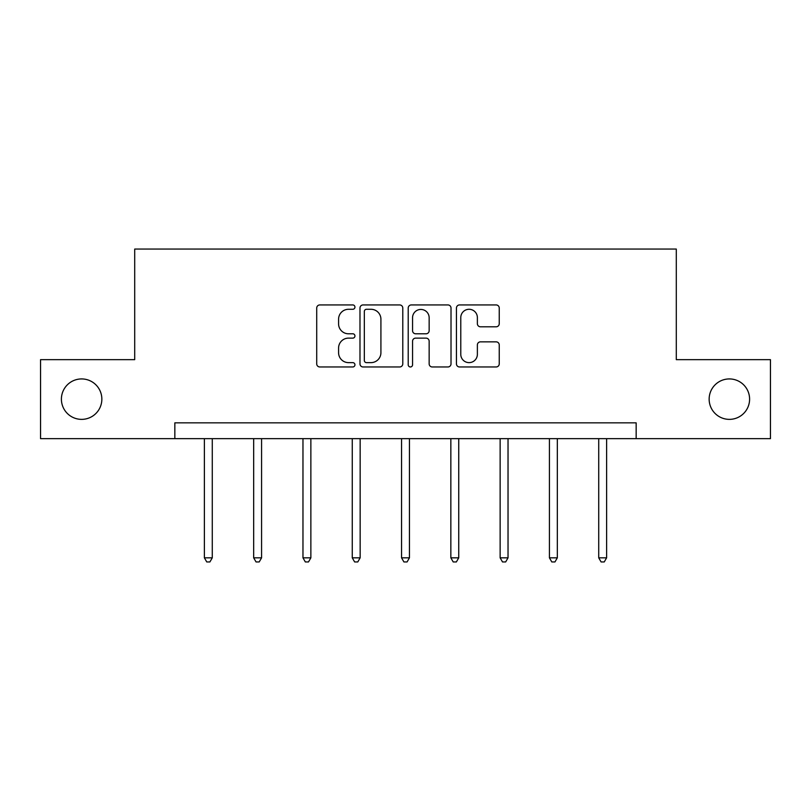<?xml version="1.0" encoding="UTF-8"?>
<svg xmlns="http://www.w3.org/2000/svg" width="811" height="811" viewBox="0 0 811 811"><rect width="100%" height="100%" fill="white"/><g stroke="black" fill="none" stroke-linecap="round" stroke-linejoin="round"><path stroke-width="1.22" d="M354.944 307.105A2.169 2.169 0 0 0 352.775 304.936L319.818 304.936A3.102 3.102 0 0 0 316.716 308.038L316.716 363.865A3.102 3.102 0 0 0 319.818 366.967L352.775 366.967A2.169 2.169 0 0 0 354.944 364.798A2.169 2.169 0 0 0 352.775 362.629L348.507 362.629A9.925 9.925 0 0 1 338.582 352.704L338.582 348.051A9.925 9.925 0 0 1 348.507 338.126L352.775 338.126A2.169 2.169 0 0 0 354.944 335.957A2.169 2.169 0 0 0 352.775 333.787L348.507 333.787A9.925 9.925 0 0 1 338.582 323.863L338.582 319.21A9.925 9.925 0 0 1 348.507 309.285L352.775 309.285A2.169 2.169 0 0 0 354.944 307.105M709.149 399.154A20.224 20.224 0 0 0 729.373 419.368A20.224 20.224 0 0 0 749.597 399.154A20.224 20.224 0 0 0 729.373 378.93A20.224 20.224 0 0 0 709.149 399.154M61.403 399.154A20.224 20.224 0 0 0 81.627 419.368A20.224 20.224 0 0 0 101.851 399.154A20.224 20.224 0 0 0 81.627 378.93A20.224 20.224 0 0 0 61.403 399.154M496.139 326.803A3.102 3.102 0 0 0 499.241 323.701L499.241 308.038A3.102 3.102 0 0 0 496.139 304.936L459.543 304.936A3.102 3.102 0 0 0 456.441 308.038L456.441 363.865A3.102 3.102 0 0 0 459.543 366.967L496.139 366.967A3.102 3.102 0 0 0 499.241 363.865L499.241 344.949A3.102 3.102 0 0 0 496.139 341.847L480.477 341.847A3.102 3.102 0 0 0 477.375 344.949L477.375 354.326A8.292 8.292 0 0 1 469.082 362.629A8.292 8.292 0 0 1 460.78 354.326L460.78 317.577A8.292 8.292 0 0 1 469.082 309.285A8.292 8.292 0 0 1 477.375 317.577L477.375 323.701A3.102 3.102 0 0 0 480.477 326.803L496.139 326.803M174.841 438.65L40.55 438.65L40.55 359.648L134.707 359.648L134.707 249.058L676.293 249.058L676.293 359.648L770.45 359.648L770.45 438.65L636.159 438.65L636.159 422.845L174.841 422.845L174.841 438.65L636.159 438.65M402.783 308.038A3.102 3.102 0 0 0 399.681 304.936L363.085 304.936A3.102 3.102 0 0 0 359.983 308.038L359.983 363.865A3.102 3.102 0 0 0 363.085 366.967L399.681 366.967A3.102 3.102 0 0 0 402.783 363.865L402.783 308.038M411.319 304.936L447.915 304.936A3.102 3.102 0 0 1 451.017 308.038L451.017 363.865A3.102 3.102 0 0 1 447.915 366.967L432.253 366.967A3.102 3.102 0 0 1 429.151 363.865L429.151 341.228A3.102 3.102 0 0 0 426.049 338.126L415.658 338.126A3.102 3.102 0 0 0 412.556 341.228L412.556 364.798A2.169 2.169 0 0 1 410.386 366.967A2.169 2.169 0 0 1 408.217 364.798L408.217 308.038A3.102 3.102 0 0 1 411.319 304.936M366.501 309.285A2.169 2.169 0 0 0 364.332 311.454L364.332 360.459A2.169 2.169 0 0 0 366.501 362.629L370.992 362.629A9.925 9.925 0 0 0 380.917 352.704L380.917 319.21A9.925 9.925 0 0 0 370.992 309.285L366.501 309.285M429.151 317.73A8.292 8.292 0 0 0 420.848 309.437A8.292 8.292 0 0 0 412.556 317.73L412.556 330.685A3.102 3.102 0 0 0 415.658 333.787L426.049 333.787A3.102 3.102 0 0 0 429.151 330.685L429.151 317.73M204.382 438.65L204.382 557.826L212.279 557.826L212.279 438.65M212.279 557.826L209.907 561.942L206.754 561.942L204.382 557.826M253.671 438.65L253.671 557.826L261.578 557.826L261.578 438.65M261.578 557.826L259.206 561.942L256.043 561.942L253.671 557.826M302.969 438.65L302.969 557.826L310.866 557.826L310.866 438.65M310.866 557.826L308.494 561.942L305.331 561.942L302.969 557.826M352.258 438.65L352.258 557.826L360.155 557.826L360.155 438.65M360.155 557.826L357.793 561.942L354.63 561.942L352.258 557.826M401.546 438.65L401.546 557.826L409.454 557.826L409.454 438.65M409.454 557.826L407.081 561.942L403.919 561.942L401.546 557.826M450.845 438.65L450.845 557.826L458.742 557.826L458.742 438.65M458.742 557.826L456.37 561.942L453.207 561.942L450.845 557.826M500.134 438.65L500.134 557.826L508.031 557.826L508.031 438.65M508.031 557.826L505.669 561.942L502.506 561.942L500.134 557.826M549.422 438.65L549.422 557.826L557.329 557.826L557.329 438.65M557.329 557.826L554.957 561.942L551.794 561.942L549.422 557.826M598.721 438.65L598.721 557.826L606.618 557.826L606.618 438.65M606.618 557.826L604.246 561.942L601.093 561.942L598.721 557.826"/></g></svg>

